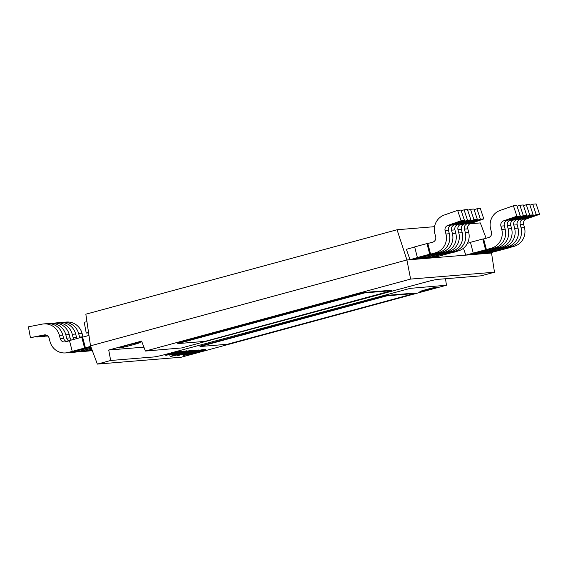 <?xml version="1.0" encoding="UTF-8"?>
<svg xmlns="http://www.w3.org/2000/svg" width="568" height="568" viewBox="0 0 568 568"><rect width="100%" height="100%" fill="white"/><g stroke="black" fill="none" stroke-linecap="round" stroke-linejoin="round"><path stroke-width="0.85" d="M110.682 360.481L108.722 350.03L141.595 341.112L145.401 351.059L181.59 347.943L428.329 281.359C434.037 279.903 437.928 279.186 439.994 279.2L481.16 275.821L494.48 272.214L410.614 279.087L406.922 259.966L397.046 229.749L85.846 314.196L90.504 345.827L406.922 259.966L491.647 253.016L406.922 259.966L90.504 345.827L97.362 364.095L181.227 357.215L446.441 285.243L410.245 288.359L163.513 354.943C157.805 356.399 153.914 357.116 151.848 357.102L110.682 360.481L97.362 364.095M470.041 223.764L480.343 222.919L486.101 238.24M491.448 252.483L494.48 272.214M397.046 229.749L434.57 226.675M391.998 290.631L391.885 290.205L364.656 292.442L177.685 343.178L177.798 343.604L205.02 341.368L391.998 290.631L364.77 292.868L364.656 292.442M364.77 292.868L177.798 343.604M414.264 293.549L414.157 293.123L386.929 295.36L199.957 346.097L200.064 346.523L227.292 344.286L414.264 293.549L387.035 295.786L386.929 295.36M387.035 295.786L200.064 346.523M430.707 289.204A8.804 0.398 165.5 0 0 436.977 287.181A8.804 0.398 165.5 0 0 428.35 288.998A8.804 0.398 165.5 0 0 419.93 291.59A8.804 0.398 165.5 0 0 430.707 289.204M132.365 344.982A11.005 0.497 165.5 0 0 140.189 342.454A11.005 0.497 165.5 0 0 129.412 344.726A11.005 0.497 165.5 0 0 118.882 347.964A11.005 0.497 165.5 0 0 132.365 344.982M108.722 350.03L143.903 347.147M410.614 279.087L145.401 351.059M445.525 278.746L446.441 285.243M420.228 291.398A8.804 0.398 165.5 0 0 428.492 289.559A8.804 0.398 165.5 0 0 436.615 287.159M509.901 247.478L513.941 246.377A15.407 14.889 -94.7 0 0 524.47 227.576L523.611 224.261A4.402 4.253 85.3 0 1 526.337 218.978L539.6 214.328L536.135 203.905L532.749 204.189L529.944 205.169M484.965 253.023L485.15 253.548L488.544 253.271L509.936 247.627M492.463 251.148L493.372 251.319L485.15 253.548M504.753 247.655L504.853 248.038L492.527 251.39M505.563 247.435L505.697 247.975L504.853 248.038M505.697 247.975L510.547 246.654A15.407 14.889 -94.7 0 0 521.076 227.853L520.224 224.537A4.402 4.253 85.3 0 1 522.943 219.255L536.213 214.605L539.6 214.328M536.213 214.605L532.749 204.189M490.617 249.21L494.621 247.96A15.407 14.889 -94.7 0 0 505.151 229.16L504.292 225.844A4.402 4.253 85.3 0 1 507.018 220.561L520.281 215.918L516.816 205.495L513.429 205.772L500.167 210.416A15.407 14.889 -94.7 0 0 490.631 228.911L491.483 232.227A4.402 4.253 85.3 0 1 488.48 237.601L483.631 238.915L486.378 249.558L465.838 255.131L469.225 254.854L490.582 249.061M485.534 249.629L482.779 238.986L470.453 242.33L473.208 252.973M482.779 238.986L483.631 238.915M470.496 242.479L467.45 243.303M463.424 248.266L465.838 255.131M486.378 249.558L491.228 248.244A15.407 14.889 -94.7 0 0 501.757 229.436L500.905 226.128A4.402 4.253 85.3 0 1 503.624 220.838L516.894 216.195L520.281 215.918M516.894 216.195L513.429 205.772M86.954 321.708L84.206 322.241L86.237 333.054L88.558 332.599M86.237 333.054L88.594 332.862M497.021 248.528L501.061 247.435A15.407 14.889 -94.7 0 0 511.59 228.634L510.731 225.319A4.402 4.253 85.3 0 1 513.458 220.036L526.721 215.386L523.256 204.963L519.869 205.24L517.065 206.227M472.086 254.073L472.278 254.606L475.665 254.329L497.057 248.685M472.278 254.606L480.492 252.377L479.584 252.206M492.683 248.486L492.818 249.025L497.667 247.712A15.407 14.889 -94.7 0 0 508.197 228.911L507.345 225.595A4.402 4.253 85.3 0 1 510.064 220.313L523.334 215.662L526.721 215.386M523.334 215.662L519.869 205.24M491.874 248.706L491.973 249.096L479.648 252.44M492.818 249.025L491.973 249.096M503.461 248.003L507.501 246.91A15.407 14.889 -94.7 0 0 518.03 228.102L517.171 224.793A4.402 4.253 85.3 0 1 519.897 219.504L533.16 214.86L529.695 204.437L526.309 204.714L523.504 205.694M478.526 253.548L478.717 254.073L482.104 253.797L503.496 248.152M478.717 254.073L486.932 251.844L486.023 251.674M499.123 247.96L499.258 248.5L504.107 247.186A15.407 14.889 -94.7 0 0 514.636 228.386L513.784 225.07A4.402 4.253 85.3 0 1 516.504 219.788L529.774 215.137L533.16 214.86M529.774 215.137L526.309 204.714M498.313 248.18L498.413 248.571L486.087 251.915M499.258 248.5L498.413 248.571M89.588 347.304L71.603 352.181L68.217 352.465L85.392 347.801L82.637 337.158L81.792 337.229L84.547 347.872M90.923 346.941L89.63 347.453M69.502 340.722L65.462 341.822A4.402 4.253 85.3 0 1 60.251 338.677L59.399 335.361A15.407 14.889 -94.7 0 0 43.75 323.909A15.407 14.889 -94.7 0 0 42.174 324.129L28.4 326.82L30.431 337.633L44.205 334.942A4.402 4.253 85.3 0 1 49.125 338.152L49.977 341.467A15.407 14.889 -94.7 0 0 65.618 352.92L69.012 352.636A15.407 14.889 -94.7 0 0 71.603 352.181M30.431 337.633L45.958 334.985M66.591 341.51A4.402 4.253 85.3 0 1 63.644 338.4L62.785 335.084A15.407 14.889 -94.7 0 0 47.144 323.632L43.75 323.909M81.792 337.229L69.466 340.573L72.214 351.216M85.392 347.801L90.703 346.359M88.97 335.439L82.637 337.158M65.618 352.92A15.407 14.889 -94.7 0 0 68.217 352.465M427.818 243.494L426.973 243.565L429.727 254.201L430.572 254.137L427.818 243.494L432.667 242.174A4.402 4.253 85.3 0 0 435.677 236.806L434.818 233.491A15.407 14.889 -94.7 0 1 444.353 214.995L457.623 210.352L461.081 220.774L447.818 225.418A4.402 4.253 85.3 0 0 445.092 230.7L445.951 234.016A15.407 14.889 -94.7 0 1 435.422 252.817L430.572 254.137M426.973 243.565L414.647 246.91L417.395 257.553L429.727 254.201M414.683 247.059L406.376 249.309L410.025 259.711L417.395 257.553M434.769 253.64L413.412 259.434L410.025 259.711M461.081 220.774L464.475 220.49L451.205 225.141A4.402 4.253 85.3 0 0 448.486 230.423L449.338 233.739A15.407 14.889 -94.7 0 1 438.808 252.54L434.811 253.789M464.475 220.49L461.01 210.068L457.623 210.352M448.94 252.227L449.891 252.547L449.75 252.007M436.657 255.728L449.047 252.618M429.16 257.595L429.344 258.128L436.714 255.962M449.891 252.547L454.741 251.233A15.407 14.889 -94.7 0 0 465.27 232.433L464.411 229.117A4.402 4.253 85.3 0 1 467.137 223.835L480.4 219.184L476.942 208.761L474.131 209.748M454.088 252.05L432.731 257.851L429.344 258.128M480.4 219.184L483.794 218.907L470.524 223.558A4.402 4.253 85.3 0 0 467.798 228.84L468.657 232.156A15.407 14.889 -94.7 0 1 458.127 250.957L454.13 252.206M483.794 218.907L480.329 208.484L476.942 208.761M90.88 346.956L91.072 347.332M78.597 350.449L90.986 347.339M70.531 352.43A15.407 14.889 -94.7 0 0 72.058 352.387A15.407 14.889 -94.7 0 0 74.656 351.933L78.654 350.69M72.058 352.387L75.452 352.11A15.407 14.889 -94.7 0 0 78.043 351.656L91.391 348.191M36.806 336.767L40.257 336.824L47.158 335.475M71.39 340.054A4.402 4.253 85.3 0 1 70.084 337.868L69.225 334.559A15.407 14.889 -94.7 0 0 53.584 323.107L50.19 323.384A15.407 14.889 -94.7 0 0 48.678 323.59M68.813 340.914A4.402 4.253 85.3 0 1 66.69 338.152L65.838 334.836A15.407 14.889 -94.7 0 0 50.19 323.384M36.87 337.101L46.619 335.198M85.037 349.916L91.483 348.425M76.971 351.904A15.407 14.889 -94.7 0 0 78.498 351.862A15.407 14.889 -94.7 0 0 81.096 351.407L85.093 350.158M78.498 351.862L81.891 351.585A15.407 14.889 -94.7 0 0 84.483 351.13L91.81 349.299M43.246 336.242L47.911 336.057M77.014 338.528A4.402 4.253 85.3 0 1 76.524 337.342L75.665 334.027A15.407 14.889 -94.7 0 0 60.023 322.574L56.63 322.858A15.407 14.889 -94.7 0 0 55.117 323.064M74.003 339.344A4.402 4.253 85.3 0 1 73.13 337.619L72.271 334.303A15.407 14.889 -94.7 0 0 56.63 322.858M43.31 336.575L47.549 335.745M83.411 351.379A15.407 14.889 -94.7 0 0 84.937 351.329L88.331 351.052A15.407 14.889 -94.7 0 0 90.923 350.598L92.172 350.264M83.027 337.051A4.402 4.253 85.3 0 1 82.963 336.817L82.104 333.501A15.407 14.889 -94.7 0 0 66.463 322.049L63.069 322.326A15.407 14.889 -94.7 0 0 61.55 322.532M84.937 351.329A15.407 14.889 -94.7 0 0 87.536 350.875L91.952 349.682M79.804 337.768A4.402 4.253 85.3 0 1 79.57 337.094L78.711 333.778A15.407 14.889 -94.7 0 0 63.069 322.326M91.476 349.391L91.895 349.533M91.924 349.597L91.533 349.632M442.5 252.76L443.452 253.079L443.31 252.54M430.217 256.253L442.607 253.15M422.72 258.128L422.904 258.653L430.274 256.495M443.452 253.079L448.301 251.766A15.407 14.889 -94.7 0 0 458.83 232.958L457.971 229.649A4.402 4.253 85.3 0 1 460.698 224.36L473.96 219.717L470.503 209.294L467.691 210.274M422.904 258.653L426.291 258.376L447.648 252.582M447.69 252.732L451.688 251.482A15.407 14.889 -94.7 0 0 462.217 232.681L461.358 229.365A4.402 4.253 85.3 0 1 464.084 224.083L477.354 219.44L473.96 219.717M477.354 219.44L473.889 209.017L470.503 209.294M436.061 253.285L437.012 253.605L436.87 253.065M423.778 256.779L436.167 253.676M416.28 258.653L416.465 259.185L423.834 257.02M437.012 253.605L441.861 252.291A15.407 14.889 -94.7 0 0 452.391 233.491L451.532 230.175A4.402 4.253 85.3 0 1 454.258 224.892L467.521 220.242L464.063 209.819L461.251 210.806M416.465 259.185L419.851 258.901L441.208 253.108M441.251 253.257L445.248 252.014A15.407 14.889 -94.7 0 0 455.777 233.214L454.925 229.898A4.402 4.253 85.3 0 1 457.645 224.616L470.915 219.965L467.521 220.242M470.915 219.965L467.45 209.542L464.063 209.819M181.724 353.814L183.265 353.935L197.252 350.144L184.124 353.459L194.888 350.342L181.76 353.942M195.591 350.279L193.965 350.364M197.252 350.144L195.577 350.236M197.238 350.101L198.97 350.002L177.33 355.731L198.97 350.002M183.031 353.956L177.33 355.731M202.733 350.328L200.845 350.264L190.898 353.317L202.733 350.328L200.894 350.477M200.845 350.264L190.898 353.317M170.585 356.292L171.955 355.916M172.942 355.795L170.634 356.505M173.73 355.603L173.098 355.902M174.177 355.483L173.765 355.753M171.976 355.767L178.089 354.361M178.721 354.226L174.22 355.639M180.752 353.679L178.742 354.311M181.277 353.537L180.773 353.757M192.254 350.52L181.32 353.715M193.205 350.257L193.922 350.2L193.262 350.47M182.399 353.559L193.979 350.413M170.577 356.555L182.413 353.623M189.009 350.768L190.678 350.683L177.557 353.999L188.313 350.875L175.029 354.652L190.678 350.683M189.016 350.818L186.645 351.102M177.543 354.247L192.261 350.555L190.663 350.626M191.508 350.399L177.585 354.404M192.261 350.555L191.565 350.612M165.877 355.39L181.526 351.422L168.405 354.737L179.161 351.62L165.877 355.39M166.041 355.227L165.622 355.178M165.984 355.014L167.546 354.773M167.489 354.56L179.161 351.62M179.112 351.407L179.864 351.564M179.857 351.514L180.809 351.478M180.752 351.265L181.696 351.592L177.386 352.671A14.74 0.667 165.5 0 0 175.001 353.31A14.74 0.667 165.5 0 0 172.715 353.942L169.108 355.156L175.214 353.736A14.74 0.667 165.5 0 0 177.599 353.097A14.74 0.667 165.5 0 0 179.886 352.465L183.641 351.294L181.696 351.592M204.338 350.293A17.849 0.809 165.5 0 0 205.488 349.817A18.744 0.852 165.5 0 0 205.879 349.526A18.744 0.852 165.5 0 0 205.296 349.469A19.198 0.873 165.5 0 0 199.751 350.428L184.039 355.17A635.095 28.812 -14.5 0 1 185.204 354.844A33.342 1.512 -14.5 0 1 184.032 354.986L200.305 350.364A14.74 0.667 -14.5 0 1 204.011 349.817A15.641 0.71 -14.5 0 1 204.21 349.874A15.641 0.71 -14.5 0 1 203.003 350.484A9.202 0.419 -14.5 0 1 199.879 351.478L195.726 352.607A10.231 0.461 -14.5 0 1 192.701 353.36A16.579 0.753 -14.5 0 1 190.656 353.836L189.109 354.29A11.807 0.532 165.5 0 0 192.133 353.637A11.19 0.511 165.5 0 0 195.101 352.927A8.776 0.398 165.5 0 0 199.02 351.911A8.662 0.391 165.5 0 0 201.548 351.194A11.729 0.532 165.5 0 0 204.338 350.293M190.599 353.623A16.579 0.753 165.5 0 0 192.481 353.189M193.724 352.891A10.231 0.461 165.5 0 0 195.669 352.394L199.879 351.478M199.822 351.265A9.202 0.419 165.5 0 0 202.946 350.271A15.641 0.71 165.5 0 0 204.004 349.817M183.01 355.064L183.485 355.05M183.436 354.837L199.751 350.428M199.695 350.215A19.198 0.873 -14.5 0 1 205.24 349.256L205.296 349.469M205.24 349.256A18.744 0.852 -14.5 0 1 205.822 349.313L205.879 349.526M176.151 353.729L178.444 353.303L176.194 353.907M182.143 352.103L182.193 352.288A29.82 1.356 -14.5 0 1 180.496 352.749L177.145 353.324A13.689 0.618 165.5 0 0 173.794 354.262L171.976 354.894L174.71 354.382A8.627 0.391 165.5 0 0 176.939 353.821A11.168 0.504 165.5 0 0 179.566 353.126A21.236 0.966 165.5 0 0 181.987 352.472A13.916 0.632 165.5 0 0 184.643 351.727L186.893 350.967L184.721 351.344A9.606 0.433 165.5 0 0 183.826 351.556L180.603 352.394L184.536 351.549L182.193 352.288M181.128 352.352A29.82 1.356 -14.5 0 1 180.439 352.536L180.496 352.749M186.836 350.775L184.664 351.13A9.606 0.433 165.5 0 0 183.769 351.344L183.18 351.493M172.459 354.439L171.955 354.695M180.439 352.536L179.31 352.629M174.262 353.644L173.24 353.935A10.778 0.49 -14.5 0 1 173.971 353.729A13.959 0.632 -14.5 0 1 175.207 353.388L176.201 353.118A13.959 0.632 -14.5 0 1 177.486 352.778A10.778 0.49 -14.5 0 1 178.288 352.565L181.199 351.876L179.36 352.472A10.778 0.49 -14.5 0 1 178.629 352.678A13.959 0.632 -14.5 0 1 177.393 353.019L176.399 353.289A13.959 0.632 -14.5 0 1 175.114 353.637A10.778 0.49 -14.5 0 1 174.312 353.843M183.585 351.088L181.639 351.379M183.457 355.575L190.514 353.708L183.457 355.575M190.514 353.708L185.168 354.709M510.547 246.654L513.941 246.377M521.076 227.853L524.47 227.576M520.224 224.537L523.611 224.261M522.943 219.255L526.337 218.978M491.228 248.244L494.621 247.96M501.757 229.436L505.151 229.16M500.905 226.128L504.292 225.844M503.624 220.838L507.018 220.561M508.197 228.911L511.59 228.634M497.667 247.712L501.061 247.435M507.345 225.595L510.731 225.319M510.064 220.313L513.458 220.036M514.636 228.386L518.03 228.102M504.107 247.186L507.501 246.91M513.784 225.07L517.171 224.793M516.504 219.788L519.897 219.504M45.106 334.864L44.205 334.942M63.644 338.4L60.251 338.677M62.785 335.084L59.399 335.361M438.808 252.54L435.422 252.817M449.338 233.739L445.951 234.016M448.486 230.423L445.092 230.7M451.205 225.141L447.818 225.418M458.127 250.957L454.741 251.233M468.657 232.156L465.27 232.433M467.798 228.84L464.411 229.117M470.524 223.558L467.137 223.835M78.043 351.656L74.656 351.933M70.084 337.868L66.69 338.152M69.225 334.559L65.838 334.836M84.483 351.13L81.096 351.407M76.524 337.342L73.13 337.619M75.665 334.027L72.271 334.303M90.923 350.598L87.536 350.875M82.963 336.817L79.57 337.094M82.104 333.501L78.711 333.778M451.688 251.482L448.301 251.766M462.217 232.681L458.83 232.958M461.358 229.365L457.971 229.649M464.084 224.083L460.698 224.36M445.248 252.014L441.861 252.291M455.777 233.214L452.391 233.491M454.925 229.898L451.532 230.175M457.645 224.616L454.258 224.892"/></g></svg>
